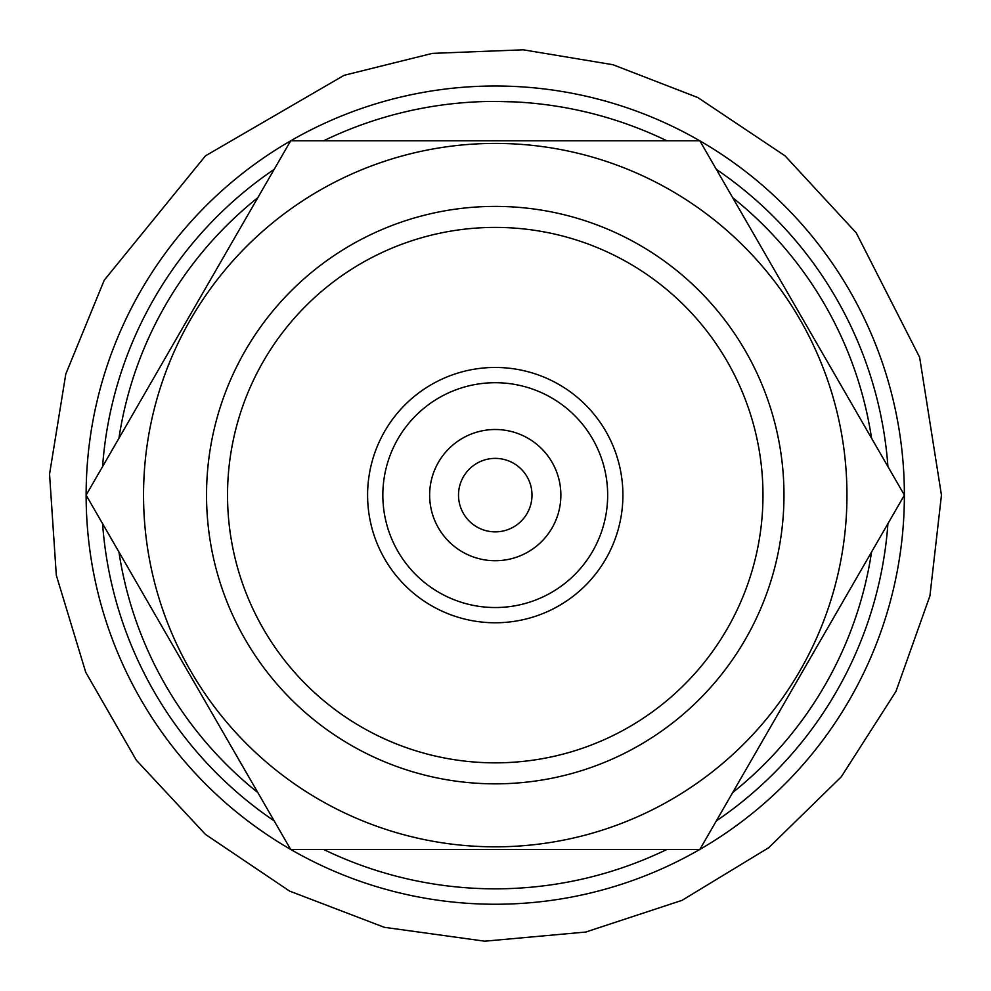 <?xml version="1.0" encoding="UTF-8"?>
<svg xmlns="http://www.w3.org/2000/svg" width="991" height="991" viewBox="0 0 991 991"><rect width="100%" height="100%" fill="white"/><g stroke="black" fill="none" stroke-linecap="round" stroke-linejoin="round"><path stroke-width="1.49" d="M634.141 140.784L666.869 140.784A393.7 393.7 0 0 0 495.252 101.416L514.936 101.912M716.307 169.337A393.7 393.7 0 0 1 887.924 466.575M887.924 523.669A393.7 393.7 0 0 1 716.307 820.907M356.364 849.46L323.636 849.46A393.7 393.7 0 0 0 666.869 849.46M274.197 820.907A393.7 393.7 0 0 1 102.581 523.669M102.581 466.575A393.7 393.7 0 0 1 274.197 169.337M495.252 101.416A393.7 393.7 0 0 0 323.636 140.784M732.671 197.68A380.581 380.581 0 0 1 871.56 438.233M871.56 552.012A380.581 380.581 0 0 1 732.671 792.565M257.833 792.565A380.581 380.581 0 0 1 118.945 552.012M118.945 438.233A380.581 380.581 0 0 1 257.833 197.68M495.252 227.41A267.719 267.719 0 0 1 727.109 628.988A267.719 267.719 0 0 1 263.408 628.988A267.719 267.719 0 0 1 495.252 227.41M495.252 367.463A127.666 127.666 0 0 1 605.811 558.949A127.666 127.666 0 0 1 384.694 558.949A127.666 127.666 0 0 1 495.252 367.463M495.252 206.401A288.715 288.715 0 0 1 745.294 639.48A288.715 288.715 0 0 1 245.223 639.48A288.715 288.715 0 0 1 495.252 206.401A288.715 288.715 0 0 1 745.294 350.764M495.252 382.712A112.417 112.417 0 0 1 592.606 551.33A112.417 112.417 0 0 1 397.899 551.33A112.417 112.417 0 0 1 495.252 382.712M495.252 429.499A65.617 65.617 0 0 1 552.074 527.93A65.617 65.617 0 0 1 438.431 527.93A65.617 65.617 0 0 1 495.252 429.499M531.994 495.128A36.741 36.741 0 0 1 476.882 526.939A36.741 36.741 0 0 1 476.882 463.305A36.741 36.741 0 0 1 531.994 495.128M904.374 495.178A409.122 409.122 0 0 1 699.857 849.411M699.77 849.46A409.122 409.122 0 0 1 290.735 849.46M290.648 849.411A409.122 409.122 0 0 1 86.13 495.178M86.13 495.066A409.122 409.122 0 0 1 290.648 140.833M290.735 140.784A409.122 409.122 0 0 1 699.77 140.784M699.857 140.833A409.122 409.122 0 0 1 904.374 495.066M143.546 495.128A351.706 351.706 0 0 0 586.276 834.843A351.706 351.706 0 0 0 799.836 319.263A351.706 351.706 0 0 0 143.546 495.128M86.106 495.128L290.673 849.46L699.832 849.46L904.399 495.128L699.832 140.784L290.673 140.784L86.106 495.128M941.45 495.128L929.93 595.876L895.951 691.421L841.272 776.833L768.731 847.689L682.056 900.336L585.731 932.048L484.748 941.19L384.285 927.303L289.57 891.082L205.471 834.41L136.349 760.221L85.759 672.332L56.314 575.288L49.55 474.107L65.802 374.003L104.253 280.168L205.471 155.835L344.112 75.304L432.386 53.378L523.273 49.81L612.995 64.737L697.825 97.552L785.033 155.835L856.236 232.848L919.611 357.243L941.45 495.128"/></g></svg>
